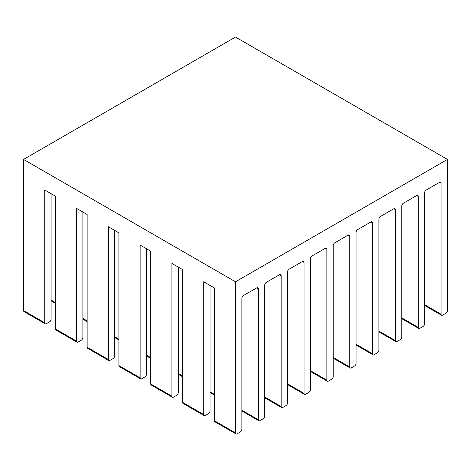 <?xml version="1.0" encoding="UTF-8"?>
<svg xmlns="http://www.w3.org/2000/svg" width="471" height="471" viewBox="0 0 471 471"><rect width="100%" height="100%" fill="white"/><g stroke="black" fill="none" stroke-linecap="round" stroke-linejoin="round"><path stroke-width="0.71" d="M447.45 310.548A2.249 1.295 -60 0 1 445.86 313.303L442.681 315.14A2.249 1.295 -60 0 1 441.557 315.246A2.249 1.295 -60 0 1 441.091 314.222L441.091 183.284A2.249 1.295 120 0 0 440.626 182.253A2.249 1.295 120 0 0 439.502 182.365L426.196 190.049A2.249 1.295 120 0 0 424.607 192.804L424.607 323.736A2.249 1.295 -60 0 1 423.017 326.491L419.838 328.328A2.249 1.295 -60 0 1 418.713 328.44A2.249 1.295 -60 0 1 418.248 327.41L418.248 196.472A2.249 1.295 120 0 0 417.783 195.441A2.249 1.295 120 0 0 416.658 195.553L403.353 203.236A2.249 1.295 120 0 0 401.763 205.992L401.763 336.924A2.249 1.295 -60 0 1 400.173 339.679L396.994 341.516A2.249 1.295 -60 0 1 395.87 341.628A2.249 1.295 -60 0 1 395.404 340.598L395.404 209.66A2.249 1.295 120 0 0 394.939 208.629A2.249 1.295 120 0 0 393.815 208.741L380.509 216.425A2.249 1.295 120 0 0 378.92 219.18L378.92 350.112A2.249 1.295 -60 0 1 377.33 352.867L374.151 354.704A2.249 1.295 -60 0 1 373.026 354.816A2.249 1.295 -60 0 1 372.561 353.786L372.561 222.848A2.249 1.295 120 0 0 372.096 221.823A2.249 1.295 120 0 0 370.971 221.929L357.666 229.613A2.249 1.295 120 0 0 356.076 232.368L356.076 363.306A2.249 1.295 -60 0 1 354.486 366.055L351.307 367.892A2.249 1.295 -60 0 1 350.183 368.004A2.249 1.295 -60 0 1 349.717 366.974L349.717 236.036A2.249 1.295 120 0 0 349.252 235.011A2.249 1.295 120 0 0 348.128 235.123L334.822 242.8A2.249 1.295 120 0 0 333.233 245.556L333.233 376.494A2.249 1.295 -60 0 1 331.643 379.243L328.464 381.08A2.249 1.295 -60 0 1 327.339 381.192A2.249 1.295 -60 0 1 326.874 380.162L326.874 249.23A2.249 1.295 120 0 0 326.409 248.199A2.249 1.295 120 0 0 325.284 248.311L311.979 255.989A2.249 1.295 120 0 0 310.389 258.744L310.389 389.682A2.249 1.295 -60 0 1 308.799 392.431L305.62 394.268A2.249 1.295 -60 0 1 304.496 394.38A2.249 1.295 -60 0 1 304.03 393.35L304.03 262.418A2.249 1.295 120 0 0 303.565 261.387A2.249 1.295 120 0 0 302.441 261.499L289.135 269.182A2.249 1.295 120 0 0 287.546 271.932L287.546 402.87A2.249 1.295 -60 0 1 285.956 405.619L282.777 407.456A2.249 1.295 -60 0 1 281.652 407.568A2.249 1.295 -60 0 1 281.187 406.538L281.187 275.606A2.249 1.295 120 0 0 280.722 274.575A2.249 1.295 120 0 0 279.597 274.687L266.292 282.37A2.249 1.295 120 0 0 264.702 285.12L264.702 416.058A2.249 1.295 -60 0 1 263.112 418.813L259.933 420.644A2.249 1.295 -60 0 1 258.809 420.756A2.249 1.295 -60 0 1 258.344 419.726L258.344 288.794A2.249 1.295 120 0 0 257.878 287.763A2.249 1.295 120 0 0 256.754 287.875L243.448 295.558A2.249 1.295 120 0 0 241.858 298.308L241.858 429.246A2.249 1.295 -60 0 1 240.269 432.001L237.09 433.832A2.249 1.295 -60 0 1 235.965 433.944A2.249 1.295 -60 0 1 235.5 432.92L235.5 281.788L23.55 159.422L235.5 37.056L447.45 159.422L447.45 310.548M210.066 285.461L210.066 410.889A2.249 1.295 -60 0 1 208.476 413.644L205.297 415.481A2.249 1.295 -60 0 1 204.173 415.593A2.249 1.295 -60 0 1 203.708 414.562L203.708 281.788L214.305 287.911L214.305 420.68A2.249 1.295 120 0 0 214.77 421.71L235.965 433.944M178.274 267.104L178.274 392.537A2.249 1.295 -60 0 1 176.684 395.287L173.505 397.124A2.249 1.295 -60 0 1 172.38 397.236A2.249 1.295 -60 0 1 171.915 396.205L171.915 263.436L182.512 269.553L182.512 402.322A2.249 1.295 120 0 0 182.978 403.353L204.173 415.593M146.481 248.753L146.481 374.18A2.249 1.295 -60 0 1 144.891 376.935L141.712 378.766A2.249 1.295 -60 0 1 140.588 378.878A2.249 1.295 -60 0 1 140.123 377.854L140.123 245.079L150.72 251.196L150.72 383.971A2.249 1.295 120 0 0 151.185 385.001L172.38 397.236M114.689 230.396L114.689 355.823A2.249 1.295 -60 0 1 113.099 358.578L109.92 360.415A2.249 1.295 -60 0 1 108.795 360.527A2.249 1.295 -60 0 1 108.33 359.497L108.33 226.728L118.927 232.845L118.927 365.614A2.249 1.295 120 0 0 119.393 366.644L140.588 378.878M82.896 212.038L82.896 337.472A2.249 1.295 -60 0 1 81.306 340.221L78.127 342.058A2.249 1.295 -60 0 1 77.003 342.17A2.249 1.295 -60 0 1 76.537 341.139L76.537 208.37L87.135 214.488L87.135 347.257A2.249 1.295 120 0 0 87.6 348.287L108.795 360.527M51.103 193.687L51.103 319.114A2.249 1.295 -60 0 1 49.514 321.87L46.335 323.701A2.249 1.295 -60 0 1 45.21 323.812A2.249 1.295 -60 0 1 44.745 322.788L44.745 190.013L55.343 196.13L55.343 328.905A2.249 1.295 120 0 0 55.808 329.935L77.003 342.17M235.5 281.788L447.45 159.422M45.21 323.812L24.015 311.578A2.249 1.295 120 0 1 23.55 310.548L23.55 159.422M424.607 304.702L441.091 314.222M441.091 183.284L439.502 182.365M210.066 391.854L214.305 394.304M82.896 318.437L87.135 320.881M114.689 336.789L118.927 339.238M146.481 355.146L150.72 357.595M178.274 373.503L182.512 375.946M182.512 402.322L203.708 414.562M150.72 383.971L171.915 396.205M118.927 365.614L140.123 377.854M87.135 347.257L108.33 359.497M55.343 328.905L76.537 341.139M51.103 300.08L55.343 302.529M401.763 317.89L418.248 327.41M418.248 196.472L416.658 195.553M378.92 331.078L395.404 340.598M395.404 209.66L393.815 208.741M356.076 344.266L372.561 353.786M372.561 222.848L370.971 221.929M333.233 357.46L349.717 366.974M349.717 236.036L348.128 235.123M310.389 370.648L326.874 380.162M326.874 249.23L325.284 248.311M287.546 383.836L304.03 393.35M304.03 262.418L302.441 261.499M264.702 397.024L281.187 406.538M281.187 275.606L279.597 274.687M241.858 410.212L258.344 419.726M258.344 288.794L256.754 287.875M214.305 420.68L235.5 432.92M23.55 310.548L44.745 322.788M424.607 305.461L441.557 315.246M210.066 392.614L214.305 395.063M82.896 319.197L87.135 321.64M114.689 337.548L118.927 339.997M146.481 355.905L150.72 358.354M178.274 374.262L182.512 376.706M51.103 300.839L55.343 303.289M401.763 318.649L418.713 328.44M378.92 331.837L395.87 341.628M356.076 345.031L373.026 354.816M333.233 358.219L350.183 368.004M310.389 371.407L327.339 381.192M287.546 384.595L304.496 394.38M264.702 397.783L281.652 407.568M241.858 410.971L258.809 420.756"/></g></svg>
